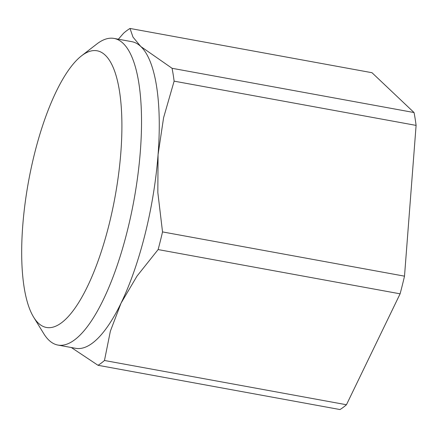<?xml version="1.0" encoding="UTF-8"?>
<svg xmlns="http://www.w3.org/2000/svg" width="438" height="438" viewBox="0 0 438 438"><rect width="100%" height="100%" fill="white"/><g stroke="black" fill="none" stroke-linecap="round" stroke-linejoin="round"><path stroke-width="0.66" d="M33.677 317.227L43.767 333.668A155.868 48.684 -79.6 0 0 48.968 340.249A155.868 48.684 -79.6 0 0 57.953 345.073A155.868 48.684 -79.6 0 0 130.836 215.825A155.868 48.684 -79.6 0 0 123.023 43.247A155.868 48.684 -79.6 0 0 114.039 38.424A155.868 48.684 -79.6 0 0 96.732 44.068L81.473 55.878A140.664 43.931 -79.6 0 0 28.569 181.244A140.664 43.931 -79.6 0 0 33.677 317.227A140.664 43.931 -79.6 0 0 38.374 323.162A140.664 43.931 -79.6 0 0 109.089 224.48A140.664 43.931 -79.6 0 0 105.197 55.139A140.664 43.931 -79.6 0 0 81.473 55.878M57.953 345.073L75.719 348.325A155.868 48.684 -79.6 0 0 121.047 303.156A155.868 48.684 -79.6 0 0 158.069 154.652A155.868 48.684 -79.6 0 0 140.784 46.494A155.868 48.684 -79.6 0 0 131.8 41.67L114.039 38.424M118.364 39.217L123.554 33.255A174.877 54.619 100.4 0 1 130.009 28.454L371.988 72.708L414.047 112.544L172.068 68.29A174.877 54.619 100.4 0 1 174.121 81.15L416.1 125.399A174.877 54.619 -79.6 0 0 414.047 112.544M158.123 249.567L400.102 293.821A174.877 54.619 -79.6 0 0 404.504 276.159L162.531 231.91A174.877 54.619 100.4 0 1 158.123 249.567L137.001 276.104L121.047 303.156L110.371 331.166L104.474 360.49A174.877 54.619 100.4 0 1 98.019 365.292L339.992 409.546A174.877 54.619 -79.6 0 0 346.453 404.745L104.474 360.49M98.019 365.292L71.323 347.52M416.1 125.399L404.504 276.159M400.102 293.821L346.453 404.745M174.121 81.15L163.588 117.718L158.069 154.652L157.833 192.55L162.531 231.91M130.009 28.454L132.988 37.093L140.784 46.494L172.068 68.29"/></g></svg>
